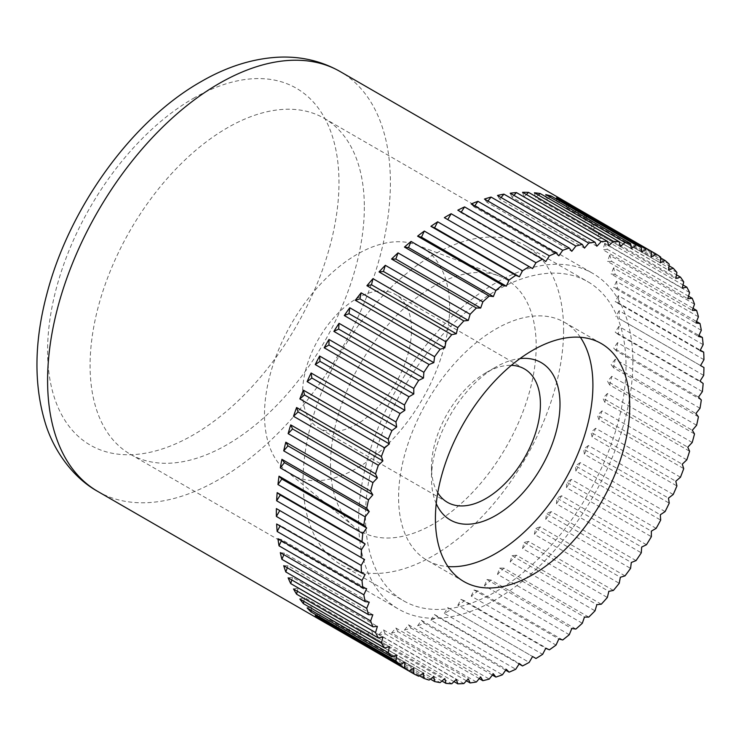 <?xml version="1.0" encoding="UTF-8"?>
<svg xmlns="http://www.w3.org/2000/svg" width="741" height="741" viewBox="0 0 741 741"><rect width="100%" height="100%" fill="white"/><g stroke="black" fill="none" stroke-linecap="round" stroke-linejoin="round"><path stroke-width="0.56" stroke-dasharray="3.71 2.78" d="M703.95 359.691L619.124 310.72A242.409 139.956 -60 0 1 619.161 314.619A242.409 139.956 -60 0 1 619.124 318.556L703.95 367.536M703.691 375.381L618.865 326.411A242.409 139.956 -60 0 1 618.337 334.534L703.153 383.505M702.375 391.609L617.549 342.638A242.409 139.956 -60 0 1 616.484 350.993L701.31 399.964M700.004 408.272L615.187 359.302A242.409 139.956 -60 0 1 613.604 367.842L698.42 416.812M696.614 425.269L611.788 376.298A242.409 139.956 -60 0 1 609.695 384.968L694.512 433.939M692.205 442.497L607.379 393.527A242.409 139.956 -60 0 1 604.786 402.27L689.602 451.241M686.814 459.855L601.988 410.885A242.409 139.956 -60 0 1 598.904 419.647L683.73 468.618M680.47 477.223L595.644 428.252A242.409 139.956 -60 0 1 592.096 436.986L676.922 485.957M673.217 494.497L588.391 445.526A242.409 139.956 -60 0 1 584.399 454.177L669.225 503.148M665.094 511.586L580.268 462.606A242.409 139.956 -60 0 1 575.859 471.119L660.685 520.089M656.155 528.361L571.33 479.39A242.409 139.956 -60 0 1 566.532 487.708L651.358 536.679M646.458 544.737L561.632 495.766A242.409 139.956 -60 0 1 556.472 503.834L641.289 552.805M636.056 560.604L551.23 511.633A242.409 139.956 -60 0 1 545.737 519.413L630.563 568.384M625.015 575.868L540.189 526.888A242.409 139.956 -60 0 1 534.4 534.335L619.226 583.306M613.4 590.429L528.583 541.458A242.409 139.956 -60 0 1 522.535 548.507L607.351 597.478M601.294 604.202L516.468 555.231A242.409 139.956 -60 0 1 510.197 561.854L595.023 610.825M588.762 617.105L503.936 568.134A242.409 139.956 -60 0 1 497.48 574.284L582.306 623.255M575.887 629.053L491.061 580.083A242.409 139.956 -60 0 1 484.457 585.723L569.283 634.694M562.734 639.974L477.917 591.003A242.409 139.956 -60 0 1 471.211 596.107L556.028 645.078M549.405 649.811L464.579 600.831A242.409 139.956 -60 0 1 457.818 605.36L542.634 654.331M444.359 613.428L447.749 607.546L532.575 656.517L451.149 609.51A242.409 139.956 -60 0 1 444.359 613.428L529.185 662.398M519.108 663.982L437.69 616.975A242.409 139.956 -60 0 1 430.919 620.273L515.745 669.243M505.686 670.179L424.297 623.19A242.409 139.956 -60 0 1 417.591 625.83L502.417 674.801M492.376 675.06L411.051 628.109A242.409 139.956 -60 0 1 404.447 630.091L489.273 679.062M479.279 678.617L398.028 631.702A242.409 139.956 -60 0 1 391.563 633.009L476.389 681.979M466.46 680.812L385.311 633.963A242.409 139.956 -60 0 1 379.031 634.583L463.857 683.554M453.992 681.627L372.973 634.852A242.409 139.956 -60 0 1 366.925 634.787L451.751 683.758M441.942 681.053L361.108 634.379A242.409 139.956 -60 0 1 355.319 633.629L440.135 682.6M430.391 679.099L349.771 632.555A242.409 139.956 -60 0 1 344.278 631.119L429.095 680.09M419.397 675.764L339.035 629.368A242.409 139.956 -60 0 1 333.876 627.257L418.693 676.227M364.34 207.091A193.929 111.965 -60 0 1 279.69 402.243A193.929 111.965 -60 0 1 130.249 454.205A193.929 111.965 -60 0 1 90.087 365.424A193.929 111.965 -60 0 1 174.737 170.263A193.929 111.965 -60 0 1 324.178 118.31A193.929 111.965 -60 0 1 364.34 207.091M358.625 520.46A193.929 111.965 120 0 0 398.788 609.241A193.929 111.965 120 0 0 548.22 557.278A193.929 111.965 120 0 0 632.87 362.127A193.929 111.965 120 0 0 592.707 273.346A193.929 111.965 120 0 0 443.275 325.299A193.929 111.965 120 0 0 358.625 520.46M580.351 337.275A137.409 79.333 120 0 0 564.457 322.289A137.409 79.333 120 0 0 458.568 359.107A137.409 79.333 120 0 0 398.584 497.387A137.409 79.333 120 0 0 427.048 560.289A137.409 79.333 120 0 0 447.972 566.569M444.359 217.659L532.575 268.585M461.217 212.158L460.93 212.602L545.756 261.573M457.818 210.185L460.93 212.602M474.648 205.961L474.027 206.832L558.853 255.802M471.211 203.979L474.027 206.832M487.948 201.07L486.967 202.33L571.793 251.31M484.457 199.06L486.967 202.33M501.055 197.523L499.666 199.144L584.482 248.115M497.48 195.457L499.666 199.144M513.874 195.328L512.04 197.263L596.857 246.234M510.197 193.206L512.04 197.263M526.342 194.513L524.017 196.726L608.833 245.697M522.535 192.308L524.017 196.726M538.383 195.078L535.521 197.523L620.347 246.494M534.4 192.78L535.521 197.523M549.933 197.032L546.487 199.653L631.313 248.624M545.737 194.614L546.487 199.653M560.937 200.376L556.843 203.108L641.669 252.079M556.472 197.791L556.843 203.108M566.532 202.312L566.532 207.851L571.33 205.081L651.358 251.282M566.532 207.851L651.358 256.821M660.685 257.09L575.859 208.119A242.409 139.956 -60 0 1 580.268 211.537L660.629 257.933M580.268 211.537L575.488 213.862L660.305 262.833M575.859 208.119L575.488 213.862M669.225 264.176L584.399 215.205A242.409 139.956 -60 0 1 588.391 219.243L669.021 265.787M588.391 219.243L583.649 221.114L668.475 270.085M584.399 215.205L583.649 221.114M676.922 272.475L592.096 223.504A242.409 139.956 -60 0 1 595.644 228.145L676.487 274.818M595.644 228.145L590.975 229.543L675.801 278.514M592.096 223.504L590.975 229.543M683.73 281.95L598.904 232.98A242.409 139.956 -60 0 1 601.988 238.185L682.998 284.961M601.988 238.185L597.422 239.111L682.248 288.082M598.904 232.98L597.422 239.111M689.602 292.547L604.786 243.576A242.409 139.956 -60 0 1 607.379 249.319L688.528 296.168M607.379 249.319L602.942 249.754L687.768 298.725M604.786 243.576L602.942 249.754M694.512 304.18L609.695 255.21A242.409 139.956 -60 0 1 611.788 261.453L693.039 308.367M611.788 261.453L607.509 261.406L692.335 310.377M609.695 255.21L607.509 261.406M698.42 316.796L613.604 267.825A242.409 139.956 -60 0 1 615.187 274.531L696.512 321.492M615.187 274.531L611.093 274.003L695.91 322.974M613.604 267.825L611.093 274.003M701.31 330.31L616.484 281.339A242.409 139.956 -60 0 1 617.549 288.471L698.93 335.451M617.549 288.471L613.668 287.452L698.485 336.423M616.484 281.339L613.668 287.452M703.153 344.639L618.337 295.668A242.409 139.956 -60 0 1 618.865 303.171L700.282 350.178M618.865 303.171L615.215 301.68L700.041 350.65M618.337 295.668L615.215 301.68M619.124 318.556L700.56 365.572M619.124 310.72L615.734 316.602M618.337 334.534L615.215 332.116L700.041 381.087M618.865 326.411L615.215 332.116M616.484 350.993L613.668 348.14L698.485 397.111M617.549 342.638L613.668 348.14M613.604 367.842L611.093 364.563L695.91 413.534M615.187 359.302L611.093 364.563M609.695 384.968L607.509 381.282L692.335 430.262M611.788 376.298L607.509 381.282M604.786 402.27L602.942 398.213L687.768 447.184M607.379 393.527L602.942 398.213M598.904 419.647L597.422 415.229L682.248 464.199M601.988 410.885L597.422 415.229M592.096 436.986L590.975 432.235L675.801 481.215M595.644 428.252L590.975 432.235M584.399 454.177L583.649 449.129L668.475 498.109M588.391 445.526L583.649 449.129M575.859 471.119L575.488 465.811L660.305 514.782M580.268 462.606L575.488 465.811M566.532 487.708L566.532 482.159L651.358 531.13M571.33 479.39L566.532 482.159M556.472 503.834L556.843 498.091L641.669 547.062M561.632 495.766L556.843 498.091M545.737 519.413L546.487 513.504L631.313 562.475M551.23 511.633L546.487 513.504M534.4 534.335L535.521 528.296L620.347 577.267M540.189 526.888L535.521 528.296M522.535 548.507L524.017 542.375L608.833 591.355M528.583 541.458L524.017 542.375M510.197 561.854L512.04 555.667L596.857 604.647M516.468 555.231L512.04 555.667M497.48 574.284L499.666 568.088L584.482 617.058M503.936 568.134L499.666 568.088M484.457 585.723L486.967 579.555L571.793 628.525M491.061 580.083L486.967 579.555M471.211 596.107L474.027 589.993L558.853 638.964M477.917 591.003L474.027 589.993M457.818 605.36L460.93 599.339L545.756 648.31M464.579 600.831L460.93 599.339M451.149 609.51L447.749 607.546M430.919 620.273L434.578 614.558L519.395 663.528M437.69 616.975L434.578 614.558M417.591 625.83L421.472 620.328L506.298 669.308M424.297 623.19L421.472 620.328M404.447 630.091L408.541 624.83L493.358 673.801M411.051 628.109L408.541 624.83M391.563 633.009L395.842 628.025L480.668 676.996M398.028 631.702L395.842 628.025M379.031 634.583L383.468 629.896L468.293 678.867M385.311 633.963L383.468 629.896M366.925 634.787L371.491 630.434L456.317 679.414M372.973 634.852L371.491 630.434M355.319 633.629L359.987 629.637L444.804 678.608M361.108 634.379L359.987 629.637M344.278 631.119L349.02 627.507L433.837 676.477M349.771 632.555L349.02 627.507M333.876 627.257L338.656 624.061L423.481 673.032M339.035 629.368L338.656 624.061M324.169 622.088L328.976 619.319L413.793 668.289M328.976 624.858L328.976 619.319M315.231 615.632L320.019 613.298L404.845 662.269M319.695 618.207L320.019 613.298M307.117 607.926L311.859 606.055L396.676 655.025M311.313 610.343L311.859 606.055M299.855 599.024L304.523 597.617L389.349 646.597M303.838 601.322L304.523 597.617M293.519 588.975L298.086 588.058L382.902 637.028M297.326 591.179L298.086 588.058M288.129 577.85L292.556 577.406L377.382 626.386M291.797 579.971L292.556 577.406M283.72 565.707L287.999 565.753L372.816 614.724M287.286 567.773L287.999 565.753M280.32 552.629L284.414 553.166L369.24 602.137M283.812 554.648L284.414 553.166M277.958 538.698L281.839 539.717L366.665 588.687M281.395 540.68L281.839 539.717M276.643 523.989L280.293 525.48L365.118 574.46M280.042 525.962L280.293 525.48M563.605 330.051A184.231 106.361 -60 0 1 483.188 515.449A184.231 106.361 -60 0 1 341.221 564.809A184.231 106.361 -60 0 1 303.069 480.464A184.231 106.361 -60 0 1 383.486 295.066A184.231 106.361 -60 0 1 525.452 245.706A184.231 106.361 -60 0 1 563.605 330.051M365.48 516.505A184.231 106.361 120 0 0 403.632 600.84A184.231 106.361 120 0 0 545.598 551.48A184.231 106.361 120 0 0 626.015 366.082A184.231 106.361 120 0 0 587.863 281.747A184.231 106.361 120 0 0 445.897 331.097A184.231 106.361 120 0 0 365.48 516.505M330.495 464.635A145.44 83.974 120 0 0 354.013 526.638A145.44 83.974 120 0 0 468.117 496.942A145.44 83.974 120 0 0 536.178 345.88A145.44 83.974 120 0 0 498.795 275.874A145.44 83.974 120 0 0 389.488 323.15A145.44 83.974 120 0 0 330.495 464.635M449.611 307.774A130.898 75.573 -60 0 1 388.358 443.729A130.898 75.573 -60 0 1 285.665 470.461A130.898 75.573 -60 0 1 264.491 414.654A130.898 75.573 -60 0 1 317.593 287.323A130.898 75.573 -60 0 1 415.97 244.771A130.898 75.573 -60 0 1 449.611 307.774M437.764 492.756A77.018 44.469 -60 0 1 431.494 467.08A77.018 44.469 -60 0 1 485.948 372.751A77.018 44.469 -60 0 1 511.327 365.35M411.514 329.773A77.018 44.469 120 0 0 395.564 294.52A77.018 44.469 120 0 0 336.21 315.157A77.018 44.469 120 0 0 302.597 392.656A77.018 44.469 120 0 0 318.547 427.918A77.018 44.469 120 0 0 377.891 407.281A77.018 44.469 120 0 0 411.514 329.773M431.494 467.08L431.494 478.39A90.865 52.463 -60 0 1 495.748 367.101A90.865 52.463 -60 0 1 519.969 358.588M436.236 503.621A90.865 52.463 -60 0 1 431.494 478.39M97.793 491.44A242.409 139.956 120 0 0 218.993 479.436A242.409 139.956 120 0 0 390.405 182.555A242.409 139.956 120 0 0 340.202 71.581M193.29 98.433A206.044 118.958 -60 0 1 338.98 182.555A206.044 118.958 -60 0 1 193.29 434.902A206.044 118.958 -60 0 1 47.591 350.78A206.044 118.958 -60 0 1 193.29 98.433M130.249 454.205L398.788 609.241M427.048 560.289L463.875 581.555M564.457 322.289L601.284 343.555M324.178 118.31L592.707 273.346M341.221 564.809L403.632 600.84M285.665 470.461L354.013 526.638M524.461 368.935L395.564 294.52M485.948 372.751L495.748 367.101M447.444 502.333L318.547 427.918M415.97 244.771L498.795 275.874M525.452 245.706L587.863 281.747"/><path stroke-width="1.11" d="M535.975 658.48L532.575 656.517L535.975 658.48A242.409 139.956 120 0 0 542.634 654.331L545.756 648.31L549.405 649.811A242.409 139.956 120 0 0 556.028 645.078L558.853 638.964L562.734 639.974A242.409 139.956 120 0 0 569.283 634.694L571.793 628.525L575.887 629.053A242.409 139.956 120 0 0 582.306 623.255L584.482 617.058L588.762 617.105A242.409 139.956 120 0 0 595.023 610.825L596.857 604.647L601.294 604.202A242.409 139.956 120 0 0 607.351 597.478L608.833 591.355L613.4 590.429A242.409 139.956 120 0 0 619.226 583.306L620.347 577.267L625.015 575.868A242.409 139.956 120 0 0 630.563 568.384L631.313 562.475L636.056 560.604A242.409 139.956 120 0 0 641.289 552.805L641.669 547.062L646.458 544.737A242.409 139.956 120 0 0 651.358 536.679L651.358 531.13L656.155 528.361A242.409 139.956 120 0 0 660.685 520.089L660.305 514.782L665.094 511.586A242.409 139.956 120 0 0 669.225 503.148L668.475 498.109L673.217 494.497A242.409 139.956 120 0 0 676.922 485.957L675.801 481.215L680.47 477.223A242.409 139.956 120 0 0 683.73 468.618L682.248 464.199L686.814 459.855A242.409 139.956 120 0 0 689.602 451.241L687.768 447.184L692.205 442.497A242.409 139.956 120 0 0 694.512 433.939L692.335 430.262L696.614 425.269A242.409 139.956 120 0 0 698.42 416.812L695.91 413.534L700.004 408.272A242.409 139.956 120 0 0 701.31 399.964L698.485 397.111L702.375 391.609A242.409 139.956 120 0 0 703.153 383.505L700.041 381.087L703.691 375.381A242.409 139.956 120 0 0 703.95 367.536L700.56 365.572L703.95 359.691A242.409 139.956 120 0 0 703.691 352.142L700.041 350.65L703.153 344.639A242.409 139.956 120 0 0 702.375 337.442L698.485 336.423L701.31 330.31A242.409 139.956 120 0 0 700.004 323.502L695.91 322.974L698.42 316.796A242.409 139.956 120 0 0 696.614 310.423L692.335 310.377L694.512 304.18A242.409 139.956 120 0 0 692.205 298.29L687.768 298.725L689.602 292.547A242.409 139.956 120 0 0 686.814 287.156L682.248 288.082L683.73 281.95A242.409 139.956 120 0 0 680.47 277.115L675.801 278.514L676.922 272.475A242.409 139.956 120 0 0 673.217 268.214L668.475 270.085L669.225 264.176A242.409 139.956 120 0 0 665.094 260.508L660.305 262.833L660.685 257.09A242.409 139.956 120 0 0 656.155 254.052L651.358 256.821L651.358 251.282A242.409 139.956 120 0 0 646.458 248.874L641.669 252.079L641.289 246.762A242.409 139.956 120 0 0 636.056 245.021L631.313 248.624L630.563 243.585A242.409 139.956 120 0 0 625.015 242.511L620.347 246.494L619.226 241.751A242.409 139.956 120 0 0 613.4 241.353L608.833 245.697L607.351 241.288A242.409 139.956 120 0 0 601.294 241.557L596.857 246.234L595.023 242.177A242.409 139.956 120 0 0 588.762 243.122L584.482 248.115L582.306 244.428A242.409 139.956 120 0 0 575.887 246.049L571.793 251.31L569.283 248.031A242.409 139.956 120 0 0 562.734 250.301L558.853 255.802L556.028 252.95A242.409 139.956 120 0 0 549.405 255.867L545.756 261.573L542.634 259.165A242.409 139.956 120 0 0 535.975 262.703L532.575 268.585L529.185 266.63A242.409 139.956 120 0 0 522.516 270.78L519.395 276.791L515.745 275.3A242.409 139.956 120 0 0 509.123 280.033L506.298 286.146L502.417 285.128A242.409 139.956 120 0 0 495.868 290.416L493.358 296.585L489.273 296.057A242.409 139.956 120 0 0 482.845 301.856L480.668 308.052L476.389 308.006A242.409 139.956 120 0 0 470.127 314.286L468.293 320.464L463.857 320.909A242.409 139.956 120 0 0 457.799 327.633L456.317 333.756L451.751 334.682A242.409 139.956 120 0 0 445.925 341.805L444.804 347.844L440.135 349.243A242.409 139.956 120 0 0 434.587 356.727L433.837 362.636L429.095 364.507A242.409 139.956 120 0 0 423.861 372.306L423.481 378.049L418.693 380.374A242.409 139.956 120 0 0 413.793 388.432L413.793 393.971L408.995 396.75A242.409 139.956 120 0 0 404.466 405.021L404.845 410.329L400.057 413.524A242.409 139.956 120 0 0 395.926 421.962L396.676 427.001L391.933 430.604A242.409 139.956 120 0 0 388.228 439.154L389.349 443.896L384.681 447.888A242.409 139.956 120 0 0 381.42 456.493L382.902 460.902L378.336 465.255A242.409 139.956 120 0 0 375.548 473.87L377.382 477.926L372.945 482.604A242.409 139.956 120 0 0 370.639 491.172L372.816 494.849L368.536 499.832A242.409 139.956 120 0 0 366.73 508.298L369.24 511.577L365.146 516.838A242.409 139.956 120 0 0 363.84 525.147L366.665 528L362.784 533.501A242.409 139.956 120 0 0 361.997 541.606L365.118 544.014L361.46 549.729L276.643 500.759L280.293 495.044L365.118 544.014M413.793 673.828L328.976 624.858A242.409 139.956 -60 0 1 326.549 623.514A242.409 139.956 -60 0 1 324.169 622.088L408.995 671.059L413.793 668.289L413.793 673.828A242.409 139.956 120 0 0 418.693 676.227L423.481 673.032L423.861 678.339A242.409 139.956 120 0 0 429.095 680.09L433.837 676.477L434.587 681.525A242.409 139.956 120 0 0 440.135 682.6L444.804 678.608L445.925 683.35A242.409 139.956 120 0 0 451.751 683.758L456.317 679.414L457.799 683.823A242.409 139.956 120 0 0 463.857 683.554L468.293 678.867L470.127 682.933A242.409 139.956 120 0 0 476.389 681.979L480.668 676.996L482.845 680.673A242.409 139.956 120 0 0 489.273 679.062L493.358 673.801L495.868 677.079A242.409 139.956 120 0 0 502.417 674.801L506.298 669.308L509.123 672.161A242.409 139.956 120 0 0 515.745 669.243L519.395 663.528L522.516 665.946A242.409 139.956 120 0 0 529.185 662.398L532.575 656.517M522.516 665.946L519.108 663.982M509.123 672.161L505.686 670.179M495.868 677.079L492.376 675.06M482.845 680.673L479.279 678.617M470.127 682.933L466.46 680.812M457.799 683.823L453.992 681.627M445.925 683.35L441.942 681.053M434.587 681.525L430.391 679.099M423.861 678.339L419.397 675.764M404.466 668.012L319.64 619.041A242.409 139.956 -60 0 1 315.231 615.632L400.057 664.603L404.845 662.269L404.466 668.012A242.409 139.956 120 0 0 408.995 671.059M395.926 660.935L311.1 611.964A242.409 139.956 -60 0 1 307.117 607.926L391.933 656.897L396.676 655.025L395.926 660.935A242.409 139.956 120 0 0 400.057 664.603M388.228 652.626L303.402 603.656A242.409 139.956 -60 0 1 299.855 599.024L384.681 647.995L389.349 646.597L388.228 652.626A242.409 139.956 120 0 0 391.933 656.897M381.42 643.151L296.595 594.18A242.409 139.956 -60 0 1 293.519 588.975L378.336 637.945L382.902 637.028L381.42 643.151A242.409 139.956 120 0 0 384.681 647.995M375.548 632.564L290.722 583.593A242.409 139.956 -60 0 1 288.129 577.85L372.945 626.821L377.382 626.386L375.548 632.564A242.409 139.956 120 0 0 378.336 637.945M370.639 620.93L285.813 571.95A242.409 139.956 -60 0 1 283.72 565.707L368.536 614.678L372.816 614.724L370.639 620.93A242.409 139.956 120 0 0 372.945 626.821M366.73 608.315L281.904 559.344A242.409 139.956 -60 0 1 280.32 552.629L365.146 601.609L369.24 602.137L366.73 608.315A242.409 139.956 120 0 0 368.536 614.678M363.84 594.801L279.024 545.83A242.409 139.956 -60 0 1 277.958 538.698L362.784 587.669L366.665 588.687L363.84 594.801A242.409 139.956 120 0 0 365.146 601.609M361.997 580.472L277.171 531.501A242.409 139.956 -60 0 1 276.643 523.989L361.46 572.96L365.118 574.46L361.997 580.472A242.409 139.956 120 0 0 362.784 587.669M361.46 549.729A242.409 139.956 120 0 0 361.2 557.575L364.6 559.538L361.2 565.42A242.409 139.956 120 0 0 361.46 572.96M361.2 565.42L276.384 516.44A242.409 139.956 -60 0 1 276.347 512.54A242.409 139.956 -60 0 1 276.384 508.604L361.2 557.575M447.972 566.569A137.409 79.333 120 0 0 592.911 385.19A137.409 79.333 120 0 0 580.351 337.275M629.739 406.457A137.409 79.333 -60 0 1 569.755 544.746A137.409 79.333 -60 0 1 463.875 581.555A137.409 79.333 -60 0 1 435.412 518.654A137.409 79.333 -60 0 1 495.396 380.365A137.409 79.333 -60 0 1 601.284 343.555A137.409 79.333 -60 0 1 629.739 406.457M276.643 500.759A242.409 139.956 -60 0 1 277.171 492.635L361.997 541.606M277.171 492.635L280.293 495.044M362.784 533.501L277.958 484.531A242.409 139.956 -60 0 1 279.024 476.176L363.84 525.147M279.024 476.176L281.839 479.029L366.665 528M277.958 484.531L281.839 479.029M365.146 516.838L280.32 467.867A242.409 139.956 -60 0 1 281.904 459.327L366.73 508.298M281.904 459.327L284.414 462.606L369.24 511.577M280.32 467.867L284.414 462.606M368.536 499.832L283.72 450.861A242.409 139.956 -60 0 1 285.813 442.201L370.639 491.172M285.813 442.201L287.999 445.878L372.816 494.849M283.72 450.861L287.999 445.878M372.945 482.604L288.129 433.633A242.409 139.956 -60 0 1 290.722 424.889L375.548 473.87M290.722 424.889L292.556 428.956L377.382 477.926M288.129 433.633L292.556 428.956M378.336 465.255L293.519 416.285A242.409 139.956 -60 0 1 296.595 407.522L381.42 456.493M296.595 407.522L298.086 411.931L382.902 460.902M293.519 416.285L298.086 411.931M384.681 447.888L299.855 398.917A242.409 139.956 -60 0 1 303.402 390.183L388.228 439.154M303.402 390.183L304.523 394.925L389.349 443.896M299.855 398.917L304.523 394.925M391.933 430.604L307.117 381.634A242.409 139.956 -60 0 1 311.1 372.992L395.926 421.962M311.1 372.992L311.859 378.03L396.676 427.001M307.117 381.634L311.859 378.03M400.057 413.524L315.231 364.553A242.409 139.956 -60 0 1 319.64 356.05L404.466 405.021M319.64 356.05L320.019 361.358L404.845 410.329M315.231 364.553L320.019 361.358M408.995 396.75L324.169 347.779A242.409 139.956 -60 0 1 328.976 339.461L413.793 388.432M328.976 339.461L328.976 345L413.793 393.971M324.169 347.779L328.976 345M418.693 380.374L333.876 331.403A242.409 139.956 -60 0 1 339.035 323.326L423.861 372.306M339.035 323.326L338.656 329.078L423.481 378.049M333.876 331.403L338.656 329.078M429.095 364.507L344.278 315.536A242.409 139.956 -60 0 1 349.771 307.756L434.587 356.727M349.771 307.756L349.02 313.665L433.837 362.636M344.278 315.536L349.02 313.665M440.135 349.243L355.319 300.272A242.409 139.956 -60 0 1 361.108 292.834L445.925 341.805M361.108 292.834L359.987 298.873L444.804 347.844M355.319 300.272L359.987 298.873M451.751 334.682L366.925 285.711A242.409 139.956 -60 0 1 372.973 278.653L457.799 327.633M372.973 278.653L371.491 284.785L456.317 333.756M366.925 285.711L371.491 284.785M463.857 320.909L379.031 271.928A242.409 139.956 -60 0 1 385.311 265.315L470.127 314.286M385.311 265.315L383.468 271.493L468.293 320.464M379.031 271.928L383.468 271.493M476.389 308.006L391.563 259.035A242.409 139.956 -60 0 1 398.028 252.885L482.845 301.856M398.028 252.885L395.842 259.081L480.668 308.052M391.563 259.035L395.842 259.081M489.273 296.057L404.447 247.077A242.409 139.956 -60 0 1 411.051 241.436L495.868 290.416M411.051 241.436L408.541 247.614L493.358 296.585M404.447 247.077L408.541 247.614M502.417 285.128L417.591 236.157A242.409 139.956 -60 0 1 424.297 231.062L509.123 280.033M424.297 231.062L421.472 237.176L506.298 286.146M417.591 236.157L421.472 237.176M515.745 275.3L430.919 226.329A242.409 139.956 -60 0 1 437.69 221.809L522.516 270.78M437.69 221.809L434.578 227.82L519.395 276.791M430.919 226.329L434.578 227.82M529.185 266.63L444.359 217.659A242.409 139.956 -60 0 1 451.149 213.732L535.975 262.703M451.149 213.732L447.749 219.614M542.634 259.165L457.818 210.185A242.409 139.956 -60 0 1 464.579 206.896L549.405 255.867M464.579 206.896L461.217 212.158M556.028 252.95L471.211 203.979A242.409 139.956 -60 0 1 477.917 201.33L562.734 250.301M477.917 201.33L474.648 205.961M569.283 248.031L484.457 199.06A242.409 139.956 -60 0 1 491.061 197.078L575.887 246.049M491.061 197.078L487.948 201.07M582.306 244.428L497.48 195.457A242.409 139.956 -60 0 1 503.936 194.151L588.762 243.122M503.936 194.151L501.055 197.523M595.023 242.177L510.197 193.206A242.409 139.956 -60 0 1 516.468 192.586L601.294 241.557M516.468 192.586L513.874 195.328M607.351 241.288L522.535 192.308A242.409 139.956 -60 0 1 528.583 192.382L613.4 241.353M528.583 192.382L526.342 194.513M619.226 241.751L534.4 192.78A242.409 139.956 -60 0 1 540.189 193.54L625.015 242.511M540.189 193.54L538.383 195.078M630.563 243.585L545.737 194.614A242.409 139.956 -60 0 1 551.23 196.05L636.056 245.021M551.23 196.05L549.933 197.032M641.289 246.762L556.472 197.791A242.409 139.956 -60 0 1 561.632 199.903L646.458 248.874M561.632 199.903L560.937 200.376M340.202 71.581A242.409 139.956 120 0 0 218.993 83.585A242.409 139.956 120 0 0 47.591 380.476A242.409 139.956 120 0 0 97.793 491.44C72.081 477.232 53.083 449.157 45.229 422.842C33.641 384.375 34.225 341.295 46.97 293.584C69.339 207.813 131.694 120.978 200.82 81.788C226.672 66.746 252.616 58.548 278.635 57.177C300.985 56.196 321.511 60.994 340.202 71.581L568.958 203.655A242.409 139.956 -60 0 0 566.532 202.312L656.155 254.052M568.958 203.655A242.409 139.956 -60 0 1 571.33 205.081M660.629 257.933L665.094 260.508M669.021 265.787L673.217 268.214M676.487 274.818L680.47 277.115M682.998 284.961L686.814 287.156M688.528 296.168L692.205 298.29M693.039 308.367L696.614 310.423M696.512 321.492L700.004 323.502M698.93 335.451L702.375 337.442M700.282 350.178L703.691 352.142M319.64 619.041L319.695 618.207M311.1 611.964L311.313 610.343M303.402 603.656L303.838 601.322M296.595 594.18L297.326 591.179M290.722 583.593L291.797 579.971M285.813 571.95L287.286 567.773M281.904 559.344L283.812 554.648M279.024 545.83L281.395 540.68M277.171 531.501L280.042 525.962M276.384 508.604L364.6 559.538M276.384 516.44L279.774 510.568M511.327 365.35A77.018 44.469 -60 0 1 524.461 368.935A77.018 44.469 -60 0 1 540.411 404.197A77.018 44.469 -60 0 1 506.798 481.706A77.018 44.469 -60 0 1 447.444 502.333A77.018 44.469 -60 0 1 437.764 492.756M519.969 358.588A90.865 52.463 -60 0 1 560.001 404.197A90.865 52.463 -60 0 1 508.085 506.983A90.865 52.463 -60 0 1 436.236 503.621M97.793 491.44L326.549 623.514"/></g></svg>

